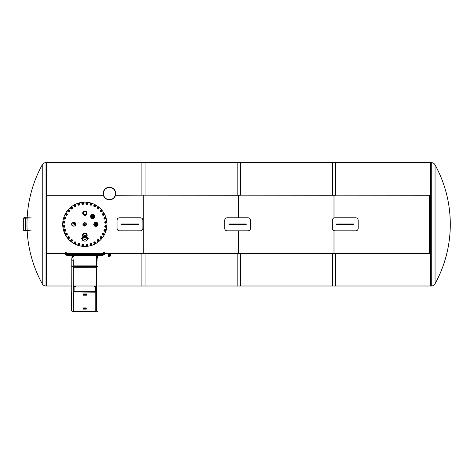 <?xml version="1.0" encoding="UTF-8"?>
<svg xmlns="http://www.w3.org/2000/svg" width="474" height="474" viewBox="0 0 474 474"><rect width="100%" height="100%" fill="white"/><g stroke="black" fill="none" stroke-linecap="round" stroke-linejoin="round"><path stroke-width="0.71" d="M143.29 195.27L143.29 253.341L143.29 195.27M47.945 253.341L47.945 195.27L47.945 253.341M238.641 195.27L238.641 217.791L238.641 195.27M238.641 230.814L238.641 253.341L238.641 230.814M115.549 195.181L145.08 195.181L145.08 162.606L46.653 162.606L46.653 195.181L103.368 195.181M98.041 286.006L145.08 286.006L145.08 253.43L104.416 253.43M103.433 253.43L66.277 253.43M65.288 253.43L46.653 253.43L46.653 286.006L46.653 162.606L46.008 162.606L46.008 286.006L71.663 286.006M104.416 253.341L145.08 253.43M115.526 195.27L145.08 195.181M103.391 195.27L46.653 195.27M46.653 253.341L65.288 253.341M66.277 253.341L103.433 253.341M333.992 195.27L333.992 217.933L333.992 195.27M333.992 230.678L333.992 253.341L333.992 230.678M429.343 195.27L429.343 253.341L429.343 195.27M353.882 224.611L336.653 224.611L336.653 224.001L353.882 224.001L353.882 224.611M332.351 220.268L332.351 228.344C332.493 229.849 333.317 230.672 334.81 230.814L355.725 230.814C357.218 230.672 358.042 229.849 358.184 228.344L358.184 220.268C358.042 218.763 357.218 217.939 355.725 217.791L334.81 217.791C333.317 217.939 332.493 218.763 332.351 220.268M246.225 224.611L229.001 224.611L229.001 224.001L246.225 224.001L246.225 224.611M224.694 220.268L224.694 228.344C224.842 229.849 225.66 230.672 227.159 230.814L248.074 230.814C249.567 230.672 250.385 229.849 250.533 228.344L250.533 220.268C250.385 218.763 249.567 217.939 248.074 217.791L227.159 217.791C225.66 217.939 224.842 218.763 224.694 220.268M138.574 224.611L121.35 224.611L121.35 224.001L138.574 224.001L138.574 224.611M117.042 220.268L117.042 228.344C117.185 229.849 118.008 230.672 119.501 230.814L140.417 230.814C141.91 230.672 142.733 229.849 142.875 228.344L142.875 220.268C142.733 218.763 141.91 217.939 140.417 217.791L119.501 217.791C118.008 217.939 117.185 218.763 117.042 220.268M430.635 162.606L430.635 286.006L431.281 286.006L431.281 162.606L430.635 162.606M435.049 283.778A123.584 123.584 0 0 0 435.049 164.833L435.049 283.778C434.202 285.206 432.946 285.946 431.281 286.006M27.166 230.921A123.584 123.584 0 0 0 42.239 283.778L42.239 164.833C43.087 163.406 44.343 162.665 46.008 162.606M24.18 217.69L25.845 217.69A0.492 0.48 90 0 0 25.365 218.182L23.7 218.182A0.492 0.48 -90 0 1 24.18 217.69M25.845 230.921L24.18 230.921A0.492 0.48 -90 0 1 23.7 230.423L25.365 230.423A0.492 0.48 90 0 0 25.845 230.921L31.343 230.921L25.608 230.423L25.608 218.182L31.343 217.939L25.845 217.69M25.365 230.423L25.365 218.182M23.7 218.182L23.7 230.423M240.33 195.181L240.33 162.606L141.904 162.606L141.904 195.181L240.33 195.27L141.904 195.181M240.33 286.006L240.33 253.43L141.904 253.43L141.904 286.006L240.33 286.006M141.904 253.43L240.33 253.43M335.58 195.181L335.58 162.606L237.154 162.606L237.154 195.181L335.58 195.27L237.154 195.181M335.58 286.006L335.58 253.43L237.154 253.43L237.154 286.006L335.58 286.006M237.154 253.43L335.58 253.43M430.83 195.181L430.83 162.606L332.404 162.606L332.404 195.181L430.83 195.181M430.83 286.006L430.83 253.43L332.404 253.43L332.404 286.006L430.83 286.006M430.635 195.27L332.404 195.181M430.635 253.341L332.404 253.43M110.454 187.479A6.15 6.15 0 0 0 103.391 192.551A6.15 6.15 0 0 0 108.463 199.619A6.15 6.15 0 0 0 115.532 194.541A6.15 6.15 0 0 0 110.454 187.479M110.483 187.325A6.304 6.304 0 0 0 103.237 192.527A6.304 6.304 0 0 0 108.439 199.767A6.304 6.304 0 0 0 115.68 194.571A6.304 6.304 0 0 0 110.483 187.325M72.214 255.907L72.889 255.978L72.889 257.157L72.214 257.086L72.214 255.474M72.889 255.978L72.338 255.907M97.49 257.086L96.815 257.157L96.815 255.978L97.49 255.907L97.49 257.086M96.815 255.978L97.366 255.907M97.49 255.474L97.49 255.907M97.366 257.459L97.366 257.145M97.366 255.966L97.366 253.75L97.063 253.75L97.063 255.942M97.063 257.459L97.063 257.157M72.646 257.459L72.646 257.157M72.646 255.942L72.646 253.75L72.338 253.75L72.338 255.966M72.338 257.459L72.338 257.145M71.841 259.971L71.663 310.571A0.83 0.83 0 0 0 72.492 311.394A0.83 0.83 0 0 0 73.316 310.571L73.47 311.335M72.818 257.157L72.214 257.003M72.214 256.843L72.001 257.169L72.889 256.944M72.001 257.169L71.663 260.119L73.144 260.262L72.978 257.133M73.316 310.571L73.316 267.306M97.49 257.003L96.886 257.157M96.815 256.944L97.703 257.133L97.49 256.843M96.56 259.971L98.041 260.119L97.703 257.133M96.726 257.169L96.388 266.121M96.388 267.306L96.388 310.571A0.83 0.83 0 0 0 97.211 311.394A0.83 0.83 0 0 0 98.041 310.571L98.041 260.119M96.139 291.8L73.47 291.711L73.932 292.174L73.47 291.711L73.47 311.394L96.234 311.394L95.772 310.932L96.234 311.394L96.234 291.711L73.565 291.8L73.47 311.394L96.139 311.305L96.139 291.8M95.772 292.174L73.719 291.954L73.719 311.151L95.985 311.151L95.772 292.174M73.719 291.954L73.719 311.151L95.985 311.151L95.985 291.954M73.932 292.02L95.772 292.02L95.772 311.086L73.932 311.086L73.932 292.02M98.041 309.741L98.041 292.95M71.663 293.258L71.663 291.966M71.663 292.197L71.663 293.027M71.663 293.495A0.83 0.699 180 0 1 71.355 292.95L71.355 309.741L71.663 309.741M96.542 267.306L96.542 266.121L73.162 266.121L73.162 267.306L96.542 267.3L73.162 267.306M72.937 256.049L72.937 256.701M72.919 256.487L72.889 256.025M96.743 256.647L96.785 256.019L96.743 256.647M84.733 308.047A0.486 0.486 0 0 0 84.313 308.775A0.486 0.486 0 0 0 85.154 308.775A0.486 0.486 0 0 0 84.733 308.047M85.385 307.922L85.385 309.149L86.244 309.149L86.244 307.922L83.228 307.922L83.228 309.149L84.082 309.149L84.082 307.922L84.07 309.149L85.326 309.149L85.326 307.922M84.271 308.533L84.39 308.337A0.397 0.397 0 0 0 84.39 308.734L84.271 308.533M84.502 308.136L84.733 308.136A0.397 0.397 0 0 0 84.39 308.337L84.502 308.136M84.733 308.136L85.083 308.337A0.397 0.397 0 0 0 84.733 308.136M85.083 308.337L85.083 308.734A0.397 0.397 0 0 0 85.083 308.337M85.083 308.734L84.733 308.935A0.397 0.397 0 0 0 85.083 308.734M84.733 308.935L84.39 308.734A0.397 0.397 0 0 0 84.733 308.935M84.97 295.059A0.486 0.486 0 0 0 85.391 294.33A0.486 0.486 0 0 0 84.55 294.33A0.486 0.486 0 0 0 84.97 295.059M85.563 295.183L85.563 293.957L84.319 293.957L84.307 295.183L84.319 293.957L83.465 293.957L83.465 295.183L86.475 295.183L86.475 293.957L85.622 293.957L85.622 295.183M85.433 294.573L85.314 294.769A0.397 0.397 0 0 0 85.314 294.372L85.433 294.573M85.202 294.97L84.97 294.97A0.397 0.397 0 0 0 85.314 294.769L85.202 294.97M84.97 294.97L84.627 294.769A0.397 0.397 0 0 0 84.97 294.97M84.627 294.769L84.627 294.372A0.397 0.397 0 0 0 84.627 294.769M84.627 294.372L84.97 294.17A0.397 0.397 0 0 0 84.627 294.372M84.97 294.17L85.314 294.372A0.397 0.397 0 0 0 84.97 294.17M73.446 256.517L73.405 256.185L72.966 256.558M71.995 256.6L71.977 256.043M96.299 256.238L96.299 256.558L96.299 256.238M97.733 256.055L97.733 256.689M96.388 286.788L94.326 286.788L94.326 286.48L96.388 286.48M95.618 291.711L95.618 286.788M95.801 291.711L95.801 286.788M73.903 291.711L73.903 286.788M74.086 291.711L74.086 286.788M73.316 286.48L75.378 286.48L75.378 286.788L73.316 286.788M103.445 254.319A0.492 0.438 180 0 1 104.416 254.414L104.416 252.713A0.492 0.438 180 0 0 103.433 252.713L103.433 254.331M66.277 254.331L66.277 252.713A0.492 0.438 0 0 0 65.288 252.713L65.288 254.414A0.492 0.438 0 0 1 66.265 254.319M108.042 256.357L108.552 256.754L108.179 256.001L108.848 256.523L109.073 256.233M108.422 255.723L108.185 256.007L108.848 256.523M108.552 256.754L108.86 256.535M108.445 254.384A1.226 1.226 0 0 1 108.546 254.248L108.439 254.378A1.232 1.232 0 0 0 108.386 254.467L108.309 254.621A1.226 1.226 0 0 1 108.392 254.467L108.321 254.651M108.291 255.433A1.226 1.226 0 0 1 108.25 255.267L108.285 255.433A1.232 1.232 0 0 0 108.321 255.533L108.398 255.687A1.232 1.232 0 0 0 108.457 255.776L108.564 255.907A1.232 1.232 0 0 0 108.635 255.978L108.771 256.084A1.232 1.232 0 0 0 108.86 256.138L109.02 256.215A1.232 1.232 0 0 0 109.115 256.244L109.287 256.28A1.226 1.226 0 0 1 109.121 256.238L109.316 256.268M109.915 256.185L110.098 256.096A1.226 1.226 0 0 1 109.927 256.197L109.927 256.138A1.167 1.167 0 0 1 109.79 256.185L109.832 256.238A1.226 1.226 0 0 1 109.66 256.268M110.655 254.876L110.608 254.68A1.226 1.226 0 0 1 110.667 254.858L110.608 254.846A1.167 1.167 0 0 1 110.626 254.988L110.685 254.965A1.226 1.226 0 0 1 110.679 255.136L110.626 255.107A1.167 1.167 0 0 1 110.614 255.255L110.679 255.237A1.226 1.226 0 0 1 110.632 255.403M110.347 254.224A1.226 1.226 0 0 1 110.46 254.354L110.353 254.218A1.232 1.232 0 0 0 110.282 254.147L110.146 254.04A1.232 1.232 0 0 0 110.057 253.987L109.903 253.916A1.232 1.232 0 0 0 109.802 253.88L109.636 253.845A1.226 1.226 0 0 1 109.802 253.886L109.601 253.857M109.547 253.851L109.346 253.857A1.226 1.226 0 0 1 109.53 253.839L109.506 253.898A1.167 1.167 0 0 1 109.648 253.91M109.091 253.898A1.226 1.226 0 0 1 109.257 253.857L109.085 253.892A1.232 1.232 0 0 0 108.99 253.928L108.836 254.005A1.226 1.226 0 0 1 108.99 253.934L108.819 254.034M110.14 255.593A0.859 0.859 0 0 1 108.659 255.385A0.859 0.859 0 0 1 109.577 254.212A0.859 0.859 0 0 1 110.14 255.593M109.69 255.243L109.186 255.172L109.5 254.775L109.69 255.243M108.392 255.753L108.036 254.87L108.919 253.732L110.341 253.928L110.886 255.261L110.004 256.393L109.05 256.268M84.852 202.161A22.148 22.148 0 0 1 104.031 235.377A22.148 22.148 0 0 1 65.673 235.377A22.148 22.148 0 0 1 84.852 202.161M91.204 217.945A2.086 2.086 0 0 0 94.693 217.021A2.086 2.086 0 0 0 92.152 214.461A2.086 2.086 0 0 0 91.204 217.945M91.458 217.69A1.724 1.724 0 0 0 94.35 216.926A1.724 1.724 0 0 0 92.24 214.805A1.724 1.724 0 0 0 91.458 217.69M92.406 216.748A0.385 0.385 0 0 0 93.058 216.577A0.385 0.385 0 0 0 92.584 216.103A0.385 0.385 0 0 0 92.406 216.748M92.436 216.719A0.35 0.35 0 0 0 93.017 216.565A0.35 0.35 0 0 0 92.596 216.138A0.35 0.35 0 0 0 92.436 216.719M92.928 216.725A0.35 0.35 0 0 0 92.774 216.138A0.35 0.35 0 0 0 92.347 216.565A0.35 0.35 0 0 0 92.928 216.725M85.16 233.172A2.228 2.228 0 0 1 86.754 236.544A2.228 2.228 0 0 0 85.16 233.172L84.544 233.172A2.228 2.228 0 0 0 82.95 236.544M84.852 233.012L85.16 233.226M84.852 233.202L84.544 233.226M86.712 236.899L86.712 235.377A1.86 1.86 0 0 1 86.511 236.212A1.86 1.86 0 0 0 85.243 233.564A1.86 1.86 0 0 0 82.997 235.454L82.997 235.501A1.884 1.742 0 0 1 83.003 235.388A39.94 15.287 0 0 0 83.003 235.418A1.878 1.736 180 0 0 82.997 235.525A1.902 1.754 0 0 1 82.997 235.377L82.997 235.596A1.872 1.73 180 0 0 82.997 235.619L83.003 235.714A1.866 1.724 180 0 0 82.997 235.791L82.997 235.732A1.86 1.718 180 0 0 82.997 235.809L82.997 235.868A1.86 1.718 -0 0 1 83.003 235.619L82.997 235.685A1.86 1.718 0 0 1 82.997 235.691L82.997 235.566A1.872 1.73 180 0 0 82.997 235.614M86.712 235.377A1.86 1.86 0 0 0 84.852 233.522A1.86 1.86 0 0 0 82.997 235.377M82.997 236.082A1.89 1.748 180 0 0 82.997 236.088L82.997 236.899M88.087 238.612L87.69 238.612L88.087 238.612M87.696 238.564L88.075 238.564M87.548 238.683A2.696 1.908 180 0 0 87.548 238.612A2.696 1.908 180 0 0 87.5 238.244L88.288 238.612L87.542 238.914M88.282 238.564L87.5 238.244M81.617 238.612L82.02 238.612L81.617 238.612M81.629 238.564L82.008 238.564M82.162 238.914L81.415 238.612L82.203 238.244A2.696 1.908 180 0 0 82.156 238.612A2.696 1.908 180 0 0 82.156 238.683M84.479 236.562L85.361 236.739A2.696 1.908 180 0 0 84.852 236.704A2.696 1.908 180 0 0 84.342 236.739L84.342 236.65A2.696 1.908 -0 0 0 82.203 238.161L81.421 238.564M84.662 236.419L85.042 236.419M85.249 236.33L84.313 236.49A2.204 1.558 180 0 1 84.455 236.467L84.455 236.378M87.5 238.161A2.696 1.908 -0 0 0 85.361 236.65L85.225 236.567M84.36 239.489A0.492 0.35 -0 0 1 85.344 239.489M82.186 239.05A2.696 1.908 -0 0 1 82.156 238.76A2.696 1.908 -0 0 1 84.852 236.852A2.696 1.908 -0 0 1 87.548 238.76A2.696 1.908 -0 0 1 87.518 239.05M86.144 212.417A1.523 1.523 0 0 1 84.917 214.758A1.523 1.523 0 0 1 83.501 212.524A1.523 1.523 0 0 1 86.144 212.417M86.013 215.06A2.163 2.163 0 0 1 83.027 214.39A2.163 2.163 0 0 1 83.697 211.404A2.163 2.163 0 0 1 86.677 212.074A2.163 2.163 0 0 1 86.013 215.06M71.924 224.303A1.855 1.855 0 0 1 74.708 222.697A1.855 1.855 0 0 1 74.708 225.914A1.855 1.855 0 0 1 71.924 224.303M74.519 223.568L74.519 225.043L73.043 225.043L73.043 223.568L74.519 223.568M95.736 224.794A0.587 0.587 0 0 0 96.364 224.794L97.638 224.492L96.364 224.723M96.293 223.87L96.364 223.811A0.587 0.587 0 0 0 95.736 223.811M95.677 223.852A0.587 0.587 0 0 0 95.677 224.759M95.416 224.166L95.612 223.829L95.416 224.166A0.646 0.646 0 0 0 95.416 224.445L95.612 224.783L95.416 224.445M95.849 223.692L96.246 223.692L95.849 223.692A0.646 0.646 0 0 0 95.612 223.829M95.612 224.783A0.646 0.646 0 0 0 95.849 224.919L96.246 224.919L95.849 224.919M96.05 223.598A0.705 0.705 0 0 0 95.339 224.303A0.705 0.705 0 0 0 96.566 224.789A0.705 0.705 0 0 1 95.339 224.303A0.705 0.705 0 0 1 96.566 223.823A0.705 0.705 0 0 0 96.05 223.598M97.579 224.095L95.961 223.811L97.579 224.137M96.435 224.794L97.763 224.475L95.677 224.794L95.961 223.811M94.836 224.575L94.836 224.03M94.8 224.605L94.8 224.001M96.892 223.645A1.167 1.167 0 0 0 94.865 223.811A1.167 1.167 0 0 1 96.892 223.645A1.167 1.167 0 0 0 95.926 223.136M94.741 223.965A0.367 0.35 -90 0 0 94.741 224.646M94.948 224.303A0.367 0.35 -90 0 0 94.604 223.935A0.367 0.35 -90 0 0 94.255 224.303A0.367 0.35 -90 0 0 94.604 224.676A0.367 0.35 -90 0 0 94.948 224.303M97.229 224.623A0.51 0.421 90 0 0 97.982 224.303A0.51 0.421 90 0 0 97.229 223.989A0.521 0.427 -90 0 1 97.851 224.688A0.521 0.427 -90 0 1 97.229 224.623M96.512 225.132L96.815 224.617M95.387 225.346A1.167 1.167 0 0 1 94.865 224.794A1.167 1.167 0 0 0 95.387 225.346M97.431 224.984L97.834 224.866M97.087 223.953A0.664 0.539 -90 0 1 98.088 224.303A0.664 0.539 -90 0 1 97.549 224.966L97.531 224.966A0.664 0.539 -90 0 1 97.206 224.836L97.78 224.984M97.834 223.746L97.206 223.775A0.664 0.539 -90 0 1 97.537 223.645L97.549 223.645M97.129 224.646A0.628 0.515 90 0 0 97.905 224.783A0.628 0.515 90 0 0 97.905 223.829A0.628 0.515 90 0 0 97.129 223.959M96.05 226.211L95.416 226.211L96.05 226.211M95.037 224.303A0.462 0.433 -90 0 0 94.385 223.906A0.462 0.433 -90 0 0 94.385 224.706A0.462 0.433 -90 0 0 95.037 224.303M94.913 224.398L95.339 225.132A1.013 1.013 0 0 0 95.387 225.168A1.013 1.013 0 0 1 95.339 225.132L95.161 224.706M95.161 223.906L95.339 223.479A1.013 1.013 0 0 1 95.505 223.384L96.335 223.444A0.954 0.954 0 0 1 96.465 223.521M95.339 223.479A1.013 1.013 0 0 1 95.505 223.384L96.335 223.444M96.346 223.384A1.013 1.013 0 0 1 96.512 223.479L96.726 223.841L96.512 223.479A1.013 1.013 0 0 0 96.346 223.384L95.505 223.384M95.078 224.303A0.492 0.462 90 0 1 94.61 224.794A0.492 0.462 90 0 1 94.148 224.303A0.492 0.462 90 0 1 94.61 223.811A0.492 0.462 90 0 1 95.078 224.303M95.339 225.132L95.108 224.741M97.549 224.966A0.664 0.539 -90 0 1 97.087 224.658M96.003 225.156L96.05 225.63L96.708 224.777L96.708 226.181L95.387 226.181L95.387 224.777L95.908 225.079L95.908 225.79L95.908 225.079L96.785 224.676M96.785 223.929L96.092 223.479L95.31 223.929L95.357 224.759L96.092 225.156M96.186 225.79L96.186 225.079L95.908 225.79M96.595 224.783A0.729 0.729 0 0 1 95.505 224.789A0.729 0.729 0 0 1 95.57 223.758A0.729 0.729 0 0 1 96.595 223.829M97.774 224.984L97.046 226.24L94.806 226.24L93.686 224.303L94.806 222.365L97.046 222.365L97.774 223.627M98.071 224.149L98.071 224.463M82.589 244.762A0.415 0.415 0 0 1 83.217 245.117A0.415 0.415 0 0 1 82.595 245.485A0.415 0.415 0 0 1 82.589 244.762M82.553 244.697A0.492 0.492 0 0 0 82.381 245.372A0.492 0.492 0 0 0 83.051 245.544A0.492 0.492 0 0 0 83.228 244.868A0.492 0.492 0 0 0 82.553 244.697M82.802 244.625A0.492 0.492 0 0 0 82.375 245.366A0.492 0.492 0 0 0 83.228 245.366A0.492 0.492 0 0 0 82.802 244.625M83.495 245.117A0.693 0.693 0 0 0 82.458 244.519A0.693 0.693 0 0 0 82.458 245.722A0.693 0.693 0 0 0 83.495 245.117M83.228 244.383L83.655 245.117L83.228 245.858L82.375 245.858L81.949 245.117L82.375 244.383L83.228 244.383M81.878 245.117A0.924 0.924 0 0 0 83.264 245.917A0.924 0.924 0 0 0 83.264 244.323A0.924 0.924 0 0 0 81.878 245.117M86.623 244.809A0.415 0.415 0 0 1 87.311 245.034A0.415 0.415 0 0 1 86.772 245.514A0.415 0.415 0 0 1 86.623 244.809M86.576 244.756A0.492 0.492 0 0 0 86.535 245.449A0.492 0.492 0 0 0 87.228 245.485A0.492 0.492 0 0 0 87.269 244.791A0.492 0.492 0 0 0 86.576 244.756M86.807 244.637A0.492 0.492 0 0 0 86.535 245.443A0.492 0.492 0 0 0 87.37 245.277A0.492 0.492 0 0 0 86.807 244.637M87.583 244.987A0.693 0.693 0 0 0 86.446 244.602A0.693 0.693 0 0 0 86.683 245.775A0.693 0.693 0 0 0 87.583 244.987M87.175 244.311L87.737 244.951L87.465 245.763L86.629 245.929L86.067 245.289L86.339 244.477L87.175 244.311M85.995 245.301A0.924 0.924 0 0 0 87.512 245.816A0.924 0.924 0 0 0 87.198 244.246A0.924 0.924 0 0 0 85.995 245.301M90.593 244.069A0.415 0.415 0 0 1 91.31 244.157A0.415 0.415 0 0 1 90.872 244.732A0.415 0.415 0 0 1 90.593 244.069M90.528 244.027A0.492 0.492 0 0 0 90.629 244.714A0.492 0.492 0 0 0 91.316 244.614A0.492 0.492 0 0 0 91.221 243.926A0.492 0.492 0 0 0 90.528 244.027M90.735 243.867A0.492 0.492 0 0 0 90.623 244.708A0.492 0.492 0 0 0 91.411 244.383A0.492 0.492 0 0 0 90.735 243.867M91.565 244.057A0.693 0.693 0 0 0 90.374 243.897A0.693 0.693 0 0 0 90.836 245.005A0.693 0.693 0 0 0 91.565 244.057M91.038 243.476L91.713 243.992L91.6 244.839L90.812 245.165L90.137 244.649L90.25 243.802L91.038 243.476M90.072 244.673A0.924 0.924 0 0 0 91.654 244.88A0.924 0.924 0 0 0 91.044 243.405A0.924 0.924 0 0 0 90.072 244.673M94.338 242.57A0.415 0.415 0 0 1 95.055 242.516A0.415 0.415 0 0 1 94.741 243.168A0.415 0.415 0 0 1 94.338 242.57M94.267 242.54A0.492 0.492 0 0 0 94.498 243.192A0.492 0.492 0 0 0 95.156 242.966A0.492 0.492 0 0 0 94.924 242.309A0.492 0.492 0 0 0 94.267 242.54M94.439 242.344A0.492 0.492 0 0 0 94.492 243.192A0.492 0.492 0 0 0 95.203 242.718A0.492 0.492 0 0 0 94.439 242.344M95.286 242.368A0.693 0.693 0 0 0 94.089 242.445A0.693 0.693 0 0 0 94.759 243.44A0.693 0.693 0 0 0 95.286 242.368M94.658 241.9L95.422 242.279L95.475 243.126L94.77 243.6L94.006 243.227L93.947 242.374L94.658 241.9M93.947 243.263A0.924 0.924 0 0 0 95.541 243.162A0.924 0.924 0 0 0 94.652 241.829A0.924 0.924 0 0 0 93.947 243.263M97.715 240.371A0.415 0.415 0 0 1 98.414 240.176A0.415 0.415 0 0 1 98.231 240.875A0.415 0.415 0 0 1 97.715 240.371M97.644 240.348A0.492 0.492 0 0 0 98 240.952A0.492 0.492 0 0 0 98.598 240.596A0.492 0.492 0 0 0 98.242 239.998A0.492 0.492 0 0 0 97.644 240.348M97.774 240.122A0.492 0.492 0 0 0 97.994 240.946A0.492 0.492 0 0 0 98.598 240.348A0.492 0.492 0 0 0 97.774 240.122M98.61 239.986A0.693 0.693 0 0 0 97.454 240.294A0.693 0.693 0 0 0 98.302 241.142A0.693 0.693 0 0 0 98.61 239.986M97.899 239.648L98.722 239.868L98.942 240.691L98.343 241.296L97.52 241.076L97.3 240.253L97.899 239.648M97.466 241.124A0.924 0.924 0 0 0 99.013 240.715A0.924 0.924 0 0 0 97.881 239.583A0.924 0.924 0 0 0 97.466 241.124M100.607 237.551A0.415 0.415 0 0 1 101.246 237.225A0.415 0.415 0 0 1 101.211 237.948A0.415 0.415 0 0 1 100.607 237.551M100.529 237.545A0.492 0.492 0 0 0 100.992 238.067A0.492 0.492 0 0 0 101.513 237.604A0.492 0.492 0 0 0 101.051 237.083A0.492 0.492 0 0 0 100.529 237.545M100.612 237.302A0.492 0.492 0 0 0 100.986 238.067A0.492 0.492 0 0 0 101.46 237.356A0.492 0.492 0 0 0 100.612 237.302M101.406 237A0.693 0.693 0 0 0 100.328 237.527A0.693 0.693 0 0 0 101.329 238.197A0.693 0.693 0 0 0 101.406 237M100.642 236.81L101.495 236.864L101.869 237.628L101.395 238.339L100.547 238.28L100.168 237.515L100.642 236.81M100.506 238.339A0.924 0.924 0 0 0 101.94 237.634A0.924 0.924 0 0 0 100.612 236.745A0.924 0.924 0 0 0 100.506 238.339M102.888 234.221A0.415 0.415 0 0 1 103.456 233.777A0.415 0.415 0 0 1 103.557 234.494A0.415 0.415 0 0 1 102.888 234.221M102.811 234.233A0.492 0.492 0 0 0 103.368 234.654A0.492 0.492 0 0 0 103.788 234.097A0.492 0.492 0 0 0 103.231 233.676A0.492 0.492 0 0 0 102.811 234.233M102.846 233.978A0.492 0.492 0 0 0 103.362 234.654A0.492 0.492 0 0 0 103.688 233.866A0.492 0.492 0 0 0 102.846 233.978M103.563 233.528A0.693 0.693 0 0 0 102.615 234.257A0.693 0.693 0 0 0 103.717 234.713A0.693 0.693 0 0 0 103.563 233.528M102.781 233.486L103.622 233.38L104.144 234.055L103.818 234.843L102.971 234.95L102.455 234.274L102.781 233.486M102.947 235.015A0.924 0.924 0 0 0 104.215 234.043A0.924 0.924 0 0 0 102.74 233.433A0.924 0.924 0 0 0 102.947 235.015M104.476 230.512A0.415 0.415 0 0 1 104.944 229.967A0.415 0.415 0 0 1 105.181 230.648A0.415 0.415 0 0 1 104.476 230.512M104.404 230.542A0.492 0.492 0 0 0 105.032 230.844A0.492 0.492 0 0 0 105.335 230.216A0.492 0.492 0 0 0 104.707 229.914A0.492 0.492 0 0 0 104.404 230.542M104.387 230.281A0.492 0.492 0 0 0 105.027 230.844A0.492 0.492 0 0 0 105.192 230.008A0.492 0.492 0 0 0 104.387 230.281M105.003 229.7A0.693 0.693 0 0 0 104.215 230.601A0.693 0.693 0 0 0 105.388 230.832A0.693 0.693 0 0 0 105.003 229.7M104.227 229.813L105.032 229.54L105.672 230.103L105.506 230.939L104.701 231.211L104.061 230.648L104.227 229.813M104.689 231.282A0.924 0.924 0 0 0 105.743 230.08A0.924 0.924 0 0 0 104.173 229.766A0.924 0.924 0 0 0 104.689 231.282M105.311 226.566A0.415 0.415 0 0 1 105.661 225.938A0.415 0.415 0 0 1 106.028 226.56A0.415 0.415 0 0 1 105.311 226.566M105.246 226.608A0.492 0.492 0 0 0 105.915 226.779A0.492 0.492 0 0 0 106.093 226.104A0.492 0.492 0 0 0 105.418 225.932A0.492 0.492 0 0 0 105.246 226.608M105.175 226.353A0.492 0.492 0 0 0 105.915 226.779A0.492 0.492 0 0 0 105.915 225.926A0.492 0.492 0 0 0 105.175 226.353M105.666 225.665A0.693 0.693 0 0 0 105.068 226.702A0.693 0.693 0 0 0 106.265 226.702A0.693 0.693 0 0 0 105.666 225.665M104.932 225.926L105.666 225.506L106.407 225.926L106.407 226.779L105.666 227.206L104.932 226.779L104.932 225.926M105.666 227.277A0.924 0.924 0 0 0 106.466 225.897A0.924 0.924 0 0 0 104.867 225.897A0.924 0.924 0 0 0 105.666 227.277M105.358 222.531A0.415 0.415 0 0 1 105.584 221.85A0.415 0.415 0 0 1 106.063 222.383A0.415 0.415 0 0 1 105.358 222.531M105.299 222.584A0.492 0.492 0 0 0 105.992 222.62A0.492 0.492 0 0 0 106.034 221.927A0.492 0.492 0 0 0 105.341 221.885A0.492 0.492 0 0 0 105.299 222.584M105.187 222.353A0.492 0.492 0 0 0 105.992 222.626A0.492 0.492 0 0 0 105.826 221.791A0.492 0.492 0 0 0 105.187 222.353M105.53 221.577A0.693 0.693 0 0 0 105.145 222.709A0.693 0.693 0 0 0 106.324 222.478A0.693 0.693 0 0 0 105.53 221.577M104.861 221.98L105.501 221.417L106.306 221.696L106.472 222.531L105.832 223.094L105.027 222.816L104.861 221.98M105.85 223.159A0.924 0.924 0 0 0 106.36 221.648A0.924 0.924 0 0 0 104.795 221.956A0.924 0.924 0 0 0 105.85 223.159M104.618 218.567A0.415 0.415 0 0 1 104.707 217.85A0.415 0.415 0 0 1 105.281 218.283A0.415 0.415 0 0 1 104.618 218.567M104.57 218.627A0.492 0.492 0 0 0 105.264 218.532A0.492 0.492 0 0 0 105.163 217.839A0.492 0.492 0 0 0 104.476 217.939A0.492 0.492 0 0 0 104.57 218.627M104.41 218.419A0.492 0.492 0 0 0 105.258 218.532A0.492 0.492 0 0 0 104.932 217.744A0.492 0.492 0 0 0 104.41 218.419M104.6 217.596A0.693 0.693 0 0 0 104.446 218.781A0.693 0.693 0 0 0 105.554 218.324A0.693 0.693 0 0 0 104.6 217.596M104.025 218.123L104.541 217.448L105.388 217.56L105.714 218.342L105.192 219.024L104.351 218.911L104.025 218.123M105.222 219.089A0.924 0.924 0 0 0 105.429 217.501A0.924 0.924 0 0 0 103.954 218.111A0.924 0.924 0 0 0 105.222 219.089M103.119 214.823A0.415 0.415 0 0 1 103.065 214.1A0.415 0.415 0 0 1 103.711 214.414A0.415 0.415 0 0 1 103.119 214.823M103.083 214.888A0.492 0.492 0 0 0 103.741 214.657A0.492 0.492 0 0 0 103.51 214.005A0.492 0.492 0 0 0 102.852 214.23A0.492 0.492 0 0 0 103.083 214.888M102.888 214.722A0.492 0.492 0 0 0 103.741 214.663A0.492 0.492 0 0 0 103.267 213.952A0.492 0.492 0 0 0 102.888 214.722M102.911 213.869A0.693 0.693 0 0 0 102.994 215.066A0.693 0.693 0 0 0 103.99 214.402A0.693 0.693 0 0 0 102.911 213.869M102.449 214.503L102.822 213.738L103.676 213.679L104.15 214.39L103.77 215.155L102.923 215.208L102.449 214.503M103.812 215.214A0.924 0.924 0 0 0 103.705 213.62A0.924 0.924 0 0 0 102.378 214.509A0.924 0.924 0 0 0 103.812 215.214M100.915 211.44A0.415 0.415 0 0 1 100.725 210.746A0.415 0.415 0 0 1 101.424 210.924A0.415 0.415 0 0 1 100.915 211.44M100.897 211.511A0.492 0.492 0 0 0 101.495 211.161A0.492 0.492 0 0 0 101.146 210.563A0.492 0.492 0 0 0 100.541 210.912A0.492 0.492 0 0 0 100.897 211.511M100.672 211.386A0.492 0.492 0 0 0 101.495 211.161A0.492 0.492 0 0 0 100.891 210.563A0.492 0.492 0 0 0 100.672 211.386M100.529 210.545A0.693 0.693 0 0 0 100.843 211.706A0.693 0.693 0 0 0 101.691 210.859A0.693 0.693 0 0 0 100.529 210.545M100.198 211.256L100.417 210.432L101.24 210.213L101.845 210.817L101.626 211.641L100.802 211.86L100.198 211.256M101.673 211.688A0.924 0.924 0 0 0 101.258 210.148A0.924 0.924 0 0 0 100.127 211.274A0.924 0.924 0 0 0 101.673 211.688M98.1 208.554A0.415 0.415 0 0 1 97.774 207.908A0.415 0.415 0 0 1 98.491 207.95A0.415 0.415 0 0 1 98.1 208.554M98.094 208.631A0.492 0.492 0 0 0 98.61 208.163A0.492 0.492 0 0 0 98.148 207.648A0.492 0.492 0 0 0 97.632 208.11A0.492 0.492 0 0 0 98.094 208.631M97.845 208.548A0.492 0.492 0 0 0 98.61 208.169A0.492 0.492 0 0 0 97.905 207.695A0.492 0.492 0 0 0 97.845 208.548M97.543 207.754A0.693 0.693 0 0 0 98.077 208.827A0.693 0.693 0 0 0 98.74 207.831A0.693 0.693 0 0 0 97.543 207.754M97.36 208.513L97.413 207.665L98.177 207.286L98.888 207.76L98.829 208.613L98.065 208.987L97.36 208.513M98.888 208.649A0.924 0.924 0 0 0 98.183 207.215A0.924 0.924 0 0 0 97.294 208.548A0.924 0.924 0 0 0 98.888 208.649M94.77 206.273A0.415 0.415 0 0 1 94.326 205.704A0.415 0.415 0 0 1 95.043 205.603A0.415 0.415 0 0 1 94.77 206.273M94.782 206.344A0.492 0.492 0 0 0 95.197 205.793A0.492 0.492 0 0 0 94.646 205.372A0.492 0.492 0 0 0 94.225 205.929A0.492 0.492 0 0 0 94.782 206.344M94.522 206.314A0.492 0.492 0 0 0 95.197 205.793A0.492 0.492 0 0 0 94.415 205.467A0.492 0.492 0 0 0 94.522 206.314M94.071 205.592A0.693 0.693 0 0 0 94.8 206.546A0.693 0.693 0 0 0 95.262 205.438A0.693 0.693 0 0 0 94.071 205.592M94.036 206.38L93.923 205.532L94.599 205.017L95.387 205.343L95.499 206.184L94.824 206.705L94.036 206.38M95.564 206.214A0.924 0.924 0 0 0 94.593 204.946A0.924 0.924 0 0 0 93.982 206.421A0.924 0.924 0 0 0 95.564 206.214M91.061 204.685A0.415 0.415 0 0 1 90.516 204.211A0.415 0.415 0 0 1 91.198 203.974A0.415 0.415 0 0 1 91.061 204.685M91.085 204.756A0.492 0.492 0 0 0 91.387 204.128A0.492 0.492 0 0 0 90.759 203.826A0.492 0.492 0 0 0 90.457 204.454A0.492 0.492 0 0 0 91.085 204.756M90.83 204.774A0.492 0.492 0 0 0 91.387 204.134A0.492 0.492 0 0 0 90.552 203.968A0.492 0.492 0 0 0 90.83 204.774M90.244 204.158A0.693 0.693 0 0 0 91.144 204.946A0.693 0.693 0 0 0 91.381 203.773A0.693 0.693 0 0 0 90.244 204.158M90.362 204.934L90.09 204.122L90.653 203.482L91.488 203.648L91.76 204.454L91.198 205.1L90.362 204.934M91.832 204.472A0.924 0.924 0 0 0 90.629 203.417A0.924 0.924 0 0 0 90.315 204.981A0.924 0.924 0 0 0 91.832 204.472M87.115 203.85A0.415 0.415 0 0 1 86.487 203.494A0.415 0.415 0 0 1 87.109 203.127A0.415 0.415 0 0 1 87.115 203.85M87.151 203.915A0.492 0.492 0 0 0 87.329 203.239A0.492 0.492 0 0 0 86.653 203.068A0.492 0.492 0 0 0 86.481 203.743A0.492 0.492 0 0 0 87.151 203.915M86.902 203.98A0.492 0.492 0 0 0 87.329 203.245A0.492 0.492 0 0 0 86.475 203.245A0.492 0.492 0 0 0 86.902 203.98M86.209 203.488A0.693 0.693 0 0 0 87.246 204.093A0.693 0.693 0 0 0 87.246 202.89A0.693 0.693 0 0 0 86.209 203.488M86.475 204.229L86.049 203.488L86.475 202.754L87.329 202.754L87.755 203.488L87.329 204.229L86.475 204.229M87.826 203.488A0.924 0.924 0 0 0 86.44 202.688A0.924 0.924 0 0 0 86.44 204.288A0.924 0.924 0 0 0 87.826 203.488M83.08 203.802A0.415 0.415 0 0 1 82.393 203.577A0.415 0.415 0 0 1 82.932 203.097A0.415 0.415 0 0 1 83.08 203.802M83.128 203.856A0.492 0.492 0 0 0 83.169 203.162A0.492 0.492 0 0 0 82.476 203.121A0.492 0.492 0 0 0 82.435 203.82A0.492 0.492 0 0 0 83.128 203.856M82.897 203.974A0.492 0.492 0 0 0 83.175 203.168A0.492 0.492 0 0 0 82.334 203.334A0.492 0.492 0 0 0 82.897 203.974M82.126 203.624A0.693 0.693 0 0 0 83.258 204.01A0.693 0.693 0 0 0 83.027 202.836A0.693 0.693 0 0 0 82.126 203.624M82.529 204.3L81.966 203.654L82.239 202.848L83.074 202.682L83.637 203.322L83.365 204.134L82.529 204.3M83.708 203.31A0.924 0.924 0 0 0 82.192 202.795A0.924 0.924 0 0 0 82.506 204.365A0.924 0.924 0 0 0 83.708 203.31M79.117 204.543A0.415 0.415 0 0 1 78.4 204.454A0.415 0.415 0 0 1 78.832 203.879A0.415 0.415 0 0 1 79.117 204.543M79.176 204.584A0.492 0.492 0 0 0 79.075 203.897A0.492 0.492 0 0 0 78.388 203.992A0.492 0.492 0 0 0 78.483 204.685A0.492 0.492 0 0 0 79.176 204.584M78.968 204.744A0.492 0.492 0 0 0 79.081 203.897A0.492 0.492 0 0 0 78.293 204.229A0.492 0.492 0 0 0 78.968 204.744M78.139 204.555A0.693 0.693 0 0 0 79.33 204.709A0.693 0.693 0 0 0 78.874 203.607A0.693 0.693 0 0 0 78.139 204.555M78.672 205.135L77.991 204.614L78.103 203.773L78.891 203.447L79.567 203.962L79.46 204.809L78.672 205.135M79.632 203.939A0.924 0.924 0 0 0 78.05 203.731A0.924 0.924 0 0 0 78.66 205.206A0.924 0.924 0 0 0 79.632 203.939M75.366 206.042A0.415 0.415 0 0 1 74.649 206.095A0.415 0.415 0 0 1 74.963 205.443A0.415 0.415 0 0 1 75.366 206.042M75.437 206.072A0.492 0.492 0 0 0 75.206 205.414A0.492 0.492 0 0 0 74.548 205.645A0.492 0.492 0 0 0 74.779 206.303A0.492 0.492 0 0 0 75.437 206.072M75.265 206.267A0.492 0.492 0 0 0 75.212 205.42A0.492 0.492 0 0 0 74.501 205.894A0.492 0.492 0 0 0 75.265 206.267M74.418 206.243A0.693 0.693 0 0 0 75.615 206.166A0.693 0.693 0 0 0 74.945 205.171A0.693 0.693 0 0 0 74.418 206.243M75.046 206.711L74.282 206.332L74.228 205.485L74.939 205.011L75.704 205.384L75.757 206.237L75.046 206.711M75.763 205.349A0.924 0.924 0 0 0 74.163 205.449A0.924 0.924 0 0 0 75.052 206.782A0.924 0.924 0 0 0 75.763 205.349M71.989 208.24A0.415 0.415 0 0 1 71.29 208.436A0.415 0.415 0 0 1 71.473 207.736A0.415 0.415 0 0 1 71.989 208.24M72.06 208.258A0.492 0.492 0 0 0 71.704 207.659A0.492 0.492 0 0 0 71.106 208.015A0.492 0.492 0 0 0 71.461 208.613A0.492 0.492 0 0 0 72.06 208.258M71.93 208.483A0.492 0.492 0 0 0 71.71 207.659A0.492 0.492 0 0 0 71.106 208.264A0.492 0.492 0 0 0 71.93 208.483M71.094 208.625A0.693 0.693 0 0 0 72.249 208.317A0.693 0.693 0 0 0 71.402 207.47A0.693 0.693 0 0 0 71.094 208.625M71.805 208.963L70.981 208.738L70.762 207.914L71.361 207.316L72.184 207.535L72.409 208.359L71.805 208.963M72.238 207.488A0.924 0.924 0 0 0 70.691 207.896A0.924 0.924 0 0 0 71.823 209.028A0.924 0.924 0 0 0 72.238 207.488M69.103 211.06A0.415 0.415 0 0 1 68.457 211.386A0.415 0.415 0 0 1 68.499 210.663A0.415 0.415 0 0 1 69.103 211.06M69.174 211.066A0.492 0.492 0 0 0 68.712 210.545A0.492 0.492 0 0 0 68.191 211.007A0.492 0.492 0 0 0 68.659 211.528A0.492 0.492 0 0 0 69.174 211.066M69.091 211.309A0.492 0.492 0 0 0 68.718 210.545A0.492 0.492 0 0 0 68.244 211.256A0.492 0.492 0 0 0 69.091 211.309M68.297 211.611A0.693 0.693 0 0 0 69.376 211.084A0.693 0.693 0 0 0 68.38 210.415A0.693 0.693 0 0 0 68.297 211.611M69.062 211.801L68.209 211.748L67.835 210.983L68.309 210.272L69.157 210.326L69.536 211.09L69.062 211.801M69.198 210.266A0.924 0.924 0 0 0 67.764 210.977A0.924 0.924 0 0 0 69.091 211.866A0.924 0.924 0 0 0 69.198 210.266M66.816 214.39A0.415 0.415 0 0 1 66.253 214.835A0.415 0.415 0 0 1 66.153 214.118A0.415 0.415 0 0 1 66.816 214.39M66.893 214.378A0.492 0.492 0 0 0 66.336 213.958A0.492 0.492 0 0 0 65.922 214.515A0.492 0.492 0 0 0 66.473 214.935A0.492 0.492 0 0 0 66.893 214.378M66.864 214.633A0.492 0.492 0 0 0 66.342 213.958A0.492 0.492 0 0 0 66.016 214.746A0.492 0.492 0 0 0 66.864 214.633M66.141 215.083A0.693 0.693 0 0 0 67.095 214.355A0.693 0.693 0 0 0 65.987 213.898A0.693 0.693 0 0 0 66.141 215.083M66.923 215.125L66.082 215.232L65.56 214.556L65.886 213.768L66.733 213.656L67.249 214.337L66.923 215.125M66.757 213.59A0.924 0.924 0 0 0 65.489 214.568A0.924 0.924 0 0 0 66.97 215.178A0.924 0.924 0 0 0 66.757 213.59M65.228 218.093A0.415 0.415 0 0 1 64.76 218.644A0.415 0.415 0 0 1 64.523 217.963A0.415 0.415 0 0 1 65.228 218.093M65.299 218.07A0.492 0.492 0 0 0 64.677 217.767A0.492 0.492 0 0 0 64.375 218.396A0.492 0.492 0 0 0 64.997 218.698A0.492 0.492 0 0 0 65.299 218.07M65.317 218.33A0.492 0.492 0 0 0 64.677 217.767A0.492 0.492 0 0 0 64.511 218.603A0.492 0.492 0 0 0 65.317 218.33M64.701 218.911A0.693 0.693 0 0 0 65.495 218.01A0.693 0.693 0 0 0 64.316 217.779A0.693 0.693 0 0 0 64.701 218.911M65.477 218.798L64.671 219.071L64.031 218.508L64.197 217.673L65.003 217.4L65.643 217.957L65.477 218.798M65.015 217.329A0.924 0.924 0 0 0 63.966 218.532A0.924 0.924 0 0 0 65.531 218.84A0.924 0.924 0 0 0 65.015 217.329M64.399 222.045A0.415 0.415 0 0 1 64.043 222.673A0.415 0.415 0 0 1 63.676 222.051A0.415 0.415 0 0 1 64.399 222.045M64.464 222.004A0.492 0.492 0 0 0 63.789 221.832A0.492 0.492 0 0 0 63.611 222.507A0.492 0.492 0 0 0 64.286 222.679A0.492 0.492 0 0 0 64.464 222.004M64.529 222.253A0.492 0.492 0 0 0 63.789 221.826A0.492 0.492 0 0 0 63.789 222.679A0.492 0.492 0 0 0 64.529 222.253M64.037 222.946A0.693 0.693 0 0 0 64.636 221.909A0.693 0.693 0 0 0 63.439 221.909A0.693 0.693 0 0 0 64.037 222.946M64.778 222.679L64.037 223.106L63.297 222.679L63.297 221.826L64.037 221.405L64.778 221.826L64.778 222.679M64.037 221.334A0.924 0.924 0 0 0 63.238 222.715A0.924 0.924 0 0 0 64.837 222.715A0.924 0.924 0 0 0 64.037 221.334M64.346 226.08A0.415 0.415 0 0 1 64.12 226.762A0.415 0.415 0 0 1 63.64 226.222A0.415 0.415 0 0 1 64.346 226.08M64.405 226.027A0.492 0.492 0 0 0 63.712 225.991A0.492 0.492 0 0 0 63.67 226.685A0.492 0.492 0 0 0 64.363 226.72A0.492 0.492 0 0 0 64.405 226.027M64.517 226.258A0.492 0.492 0 0 0 63.712 225.985A0.492 0.492 0 0 0 63.877 226.821A0.492 0.492 0 0 0 64.517 226.258M64.174 227.034A0.693 0.693 0 0 0 64.559 225.897A0.693 0.693 0 0 0 63.38 226.134A0.693 0.693 0 0 0 64.174 227.034M64.843 226.631L64.203 227.194L63.398 226.916L63.232 226.08L63.872 225.517L64.677 225.796L64.843 226.631M63.86 225.452A0.924 0.924 0 0 0 63.344 226.963A0.924 0.924 0 0 0 64.914 226.649A0.924 0.924 0 0 0 63.86 225.452M65.086 230.044A0.415 0.415 0 0 1 65.003 230.761A0.415 0.415 0 0 1 64.423 230.328A0.415 0.415 0 0 1 65.086 230.044M65.134 229.985A0.492 0.492 0 0 0 64.446 230.08A0.492 0.492 0 0 0 64.541 230.773A0.492 0.492 0 0 0 65.228 230.672A0.492 0.492 0 0 0 65.134 229.985M65.294 230.186A0.492 0.492 0 0 0 64.446 230.08A0.492 0.492 0 0 0 64.772 230.862A0.492 0.492 0 0 0 65.294 230.186M65.104 231.016A0.693 0.693 0 0 0 65.258 229.825A0.693 0.693 0 0 0 64.15 230.287A0.693 0.693 0 0 0 65.104 231.016M65.685 230.488L65.163 231.164L64.316 231.051L63.99 230.263L64.511 229.588L65.359 229.7L65.685 230.488M64.482 229.523A0.924 0.924 0 0 0 64.274 231.111A0.924 0.924 0 0 0 65.75 230.494A0.924 0.924 0 0 0 64.482 229.523M66.585 233.789A0.415 0.415 0 0 1 66.638 234.512A0.415 0.415 0 0 1 65.993 234.197A0.415 0.415 0 0 1 66.585 233.789M66.621 233.723A0.492 0.492 0 0 0 65.963 233.949A0.492 0.492 0 0 0 66.194 234.606A0.492 0.492 0 0 0 66.852 234.381A0.492 0.492 0 0 0 66.621 233.723M66.816 233.889A0.492 0.492 0 0 0 65.963 233.949A0.492 0.492 0 0 0 66.437 234.654A0.492 0.492 0 0 0 66.816 233.889M66.793 234.743A0.693 0.693 0 0 0 66.716 233.546A0.693 0.693 0 0 0 65.714 234.209A0.693 0.693 0 0 0 66.793 234.743M67.255 234.109L66.881 234.873L66.028 234.932L65.554 234.221L65.933 233.457L66.781 233.398L67.255 234.109M65.892 233.398A0.924 0.924 0 0 0 65.999 234.991A0.924 0.924 0 0 0 67.326 234.103A0.924 0.924 0 0 0 65.892 233.398M68.789 237.172A0.415 0.415 0 0 1 68.985 237.865A0.415 0.415 0 0 1 68.286 237.687A0.415 0.415 0 0 1 68.789 237.172M68.807 237.095A0.492 0.492 0 0 0 68.209 237.45A0.492 0.492 0 0 0 68.564 238.049A0.492 0.492 0 0 0 69.163 237.699A0.492 0.492 0 0 0 68.807 237.095M69.032 237.225A0.492 0.492 0 0 0 68.209 237.444A0.492 0.492 0 0 0 68.813 238.049A0.492 0.492 0 0 0 69.032 237.225M69.174 238.061A0.693 0.693 0 0 0 68.866 236.905A0.693 0.693 0 0 0 68.013 237.752A0.693 0.693 0 0 0 69.174 238.061M69.506 237.356L69.287 238.179L68.463 238.398L67.859 237.794L68.084 236.97L68.908 236.751L69.506 237.356M68.031 236.923A0.924 0.924 0 0 0 68.446 238.463A0.924 0.924 0 0 0 69.577 237.338A0.924 0.924 0 0 0 68.031 236.923M71.61 240.057A0.415 0.415 0 0 1 71.93 240.703A0.415 0.415 0 0 1 71.213 240.662A0.415 0.415 0 0 1 71.61 240.057M71.61 239.98A0.492 0.492 0 0 0 71.094 240.448A0.492 0.492 0 0 0 71.556 240.964A0.492 0.492 0 0 0 72.078 240.502A0.492 0.492 0 0 0 71.61 239.98M71.858 240.063A0.492 0.492 0 0 0 71.094 240.442A0.492 0.492 0 0 0 71.799 240.916A0.492 0.492 0 0 0 71.858 240.063M72.161 240.857A0.693 0.693 0 0 0 71.627 239.785A0.693 0.693 0 0 0 70.964 240.78A0.693 0.693 0 0 0 72.161 240.857M72.35 240.099L72.291 240.946L71.527 241.325L70.822 240.851L70.875 239.998L71.639 239.625L72.35 240.099M70.816 239.963A0.924 0.924 0 0 0 71.521 241.396A0.924 0.924 0 0 0 72.409 240.063A0.924 0.924 0 0 0 70.816 239.963M74.933 242.338A0.415 0.415 0 0 1 75.378 242.907A0.415 0.415 0 0 1 74.667 243.008A0.415 0.415 0 0 1 74.933 242.338M74.922 242.261A0.492 0.492 0 0 0 74.507 242.818A0.492 0.492 0 0 0 75.064 243.239A0.492 0.492 0 0 0 75.479 242.682A0.492 0.492 0 0 0 74.922 242.261M75.182 242.297A0.492 0.492 0 0 0 74.507 242.818A0.492 0.492 0 0 0 75.295 243.144A0.492 0.492 0 0 0 75.182 242.297M75.633 243.014A0.693 0.693 0 0 0 74.904 242.066A0.693 0.693 0 0 0 74.442 243.174A0.693 0.693 0 0 0 75.633 243.014M75.668 242.232L75.781 243.079L75.105 243.595L74.317 243.269L74.205 242.427L74.88 241.906L75.668 242.232M74.14 242.398A0.924 0.924 0 0 0 75.111 243.666A0.924 0.924 0 0 0 75.727 242.19A0.924 0.924 0 0 0 74.14 242.398M78.643 243.926A0.415 0.415 0 0 1 79.188 244.4A0.415 0.415 0 0 1 78.512 244.637A0.415 0.415 0 0 1 78.643 243.926M78.619 243.855A0.492 0.492 0 0 0 78.317 244.483A0.492 0.492 0 0 0 78.945 244.785A0.492 0.492 0 0 0 79.247 244.157A0.492 0.492 0 0 0 78.619 243.855M78.88 243.837A0.492 0.492 0 0 0 78.317 244.477A0.492 0.492 0 0 0 79.152 244.643A0.492 0.492 0 0 0 78.88 243.837M79.46 244.454A0.693 0.693 0 0 0 78.56 243.666A0.693 0.693 0 0 0 78.323 244.839A0.693 0.693 0 0 0 79.46 244.454M79.342 243.677L79.614 244.489L79.057 245.129L78.222 244.963L77.943 244.151L78.506 243.512L79.342 243.677M77.878 244.14A0.924 0.924 0 0 0 79.075 245.194A0.924 0.924 0 0 0 79.389 243.624A0.924 0.924 0 0 0 77.878 244.14M83.294 236.964A2.204 1.558 -0 0 1 84.467 236.532M85.024 236.449A2.204 1.558 180 0 0 84.852 236.443A2.204 1.558 180 0 0 84.68 236.449M82.666 237.403A2.204 1.558 -0 0 1 84.496 236.07M85.207 236.07A2.204 1.558 -0 0 1 87.038 237.403M85.237 236.532A2.204 1.558 -0 0 1 86.41 236.964M87.311 237.741L87.548 238.226M87.726 237.954L87.257 237.664M84.485 236.259L85.219 236.259M85.219 236.182L84.49 236.182M82.156 238.226L82.393 237.741M82.446 237.664L81.978 237.954M83.329 224.623L82.861 224.303L83.329 223.989M84.532 222.786L84.852 222.318L85.172 222.786M86.375 223.989L86.843 224.303L86.375 224.623M85.172 225.825L84.852 226.294L84.532 225.825M86.102 224.303A1.25 1.25 0 0 1 84.23 225.387A1.25 1.25 0 0 1 84.23 223.224A1.25 1.25 0 0 1 86.102 224.303M84.852 225.825A1.523 1.523 0 0 1 83.329 224.303A1.523 1.523 0 0 1 84.852 222.78A1.523 1.523 0 0 1 86.375 224.303A1.523 1.523 0 0 1 84.852 225.825A1.523 1.523 0 0 0 86.375 224.303A1.523 1.523 0 0 1 84.852 225.825M86.404 224.303A1.552 1.552 0 0 1 84.852 225.861A1.552 1.552 0 0 1 83.3 224.303A1.552 1.552 0 0 1 84.852 222.75A1.552 1.552 0 0 1 86.404 224.303M84.852 224.688A0.385 0.385 0 0 1 84.467 224.303A0.385 0.385 0 0 1 84.852 223.924A0.385 0.385 0 0 1 85.237 224.303A0.385 0.385 0 0 1 84.852 224.688M85.178 224.303A0.326 0.326 0 0 1 84.692 224.587A0.326 0.326 0 0 1 84.692 224.024A0.326 0.326 0 0 1 85.178 224.303L84.532 224.303M83.187 224.303L82.861 224.303M86.843 224.303L86.517 224.303M84.852 226.294L84.852 225.974M84.852 222.638L84.852 222.318M350.15 224.611L350.15 224.001M340.385 224.611L340.385 224.001M242.498 224.611L242.498 224.001M232.728 224.611L232.728 224.001M134.841 224.611L134.841 224.001M125.077 224.611L125.077 224.001M115.466 194.536A6.091 6.091 0 0 1 105.601 198.256A6.091 6.091 0 0 1 107.308 187.846A6.091 6.091 0 0 1 115.466 194.536M115.62 194.559A6.245 6.245 0 0 1 105.501 198.375A6.245 6.245 0 0 1 107.254 187.704A6.245 6.245 0 0 1 115.62 194.559M72.463 255.978L72.463 257.157M97.247 257.157L97.247 255.978M97.366 255.332L97.063 255.332M72.646 255.332L72.338 255.332M71.663 266.601L73.162 266.738M96.542 266.738L98.041 266.601M71.355 292.612L71.355 292.95A0.83 0.699 180 0 1 71.378 292.796M96.542 267.135L73.162 267.135M96.542 266.424L73.162 266.424M96.388 265.908L73.316 265.908M85.995 307.922L85.995 309.149M85.397 307.922L85.397 309.149M84.147 307.922L84.147 309.149M83.471 307.922L83.471 309.149M84.378 293.957L84.378 295.183M83.708 295.183L83.708 293.957M85.634 295.183L85.634 293.957M86.232 295.183L86.232 293.957M104.416 254.414L102.692 255.474L102.692 254.491L103.433 254.414M72.338 255.474L67.012 255.474L67.012 254.491L72.338 254.491M93.662 217.465A1.392 1.392 0 0 0 93.668 215.492A1.392 1.392 0 0 0 91.701 215.486A1.392 1.392 0 0 0 91.695 217.459A1.392 1.392 0 0 0 93.662 217.465M93.425 217.222A1.055 1.055 0 0 0 92.957 215.457A1.055 1.055 0 0 0 91.666 216.742A1.055 1.055 0 0 0 93.425 217.222M92.827 216.624L92.738 216.274L92.483 216.529L92.827 216.624M86.813 236.609A2.317 2.317 0 0 0 85.16 233.084M84.544 233.084A2.317 2.317 0 0 0 82.891 236.609M86.712 236.23A2.044 2.044 0 0 0 84.852 233.332A2.044 2.044 0 0 0 82.997 236.23M86.552 236.372A1.86 1.315 180 0 0 84.852 235.59A1.86 1.315 180 0 0 83.151 236.372M84.603 239.34L85.107 239.34M84.508 239.388L85.196 239.388M84.378 239.542A0.474 0.338 -0 0 1 85.326 239.542M84.36 239.471L84.372 239.571A0.492 0.35 -0 0 1 85.338 239.571L85.344 239.471M82.464 239.423A2.388 1.689 -0 0 1 86.049 237.96A2.388 1.689 -0 0 1 86.049 240.881A2.388 1.689 -0 0 1 82.464 239.423M84.852 237.32A2.666 1.884 -0 0 1 87.518 239.204A2.666 1.884 -0 0 1 84.852 241.088A2.666 1.884 -0 0 1 82.186 239.204A2.666 1.884 -0 0 1 84.852 237.32M82.203 239.003A2.666 1.884 -0 0 1 82.186 238.801A2.666 1.884 -0 0 1 84.852 236.911A2.666 1.884 -0 0 1 87.518 238.801A2.666 1.884 -0 0 1 87.5 239.003M84.419 239.72A0.433 0.302 -0 0 1 85.065 239.453A0.433 0.302 -0 0 1 85.065 239.98A0.433 0.302 -0 0 1 84.419 239.72M84.852 239.323A0.492 0.35 -0 0 1 84.852 240.022A0.492 0.35 -0 0 1 84.852 239.323M84.852 239.293A0.492 0.35 -0 0 1 85.344 239.66L84.36 239.643A0.492 0.35 -0 0 1 84.852 239.293L84.852 239.293M84.36 239.66A0.492 0.35 -0 0 1 84.36 239.643L85.344 239.672M96.512 223.811A0.675 0.675 0 0 0 95.422 224.558A0.675 0.675 0 0 0 96.512 224.794M97.111 224.095L97.111 224.516M95.778 224.794L95.778 223.811M95.387 225.316A1.144 1.144 0 0 1 94.895 224.794A0.492 0.462 -90 0 0 95.31 224.504M95.31 224.101A0.492 0.462 -90 0 0 94.889 223.811A1.144 1.144 0 0 1 96.874 223.669M96.874 224.919L97.229 224.919M97.229 224.883L96.874 224.883A0.664 0.539 90 0 1 96.755 224.747M97.229 223.692L96.874 223.692M96.755 223.864A0.664 0.539 90 0 1 96.874 223.74L97.229 223.722M82.589 237.207A2.293 1.623 -0 0 1 84.852 235.856A2.293 1.623 -0 0 1 87.115 237.207M82.529 237.545A2.329 1.647 -0 0 1 82.523 237.498A2.329 1.647 -0 0 1 84.852 235.856A2.329 1.647 -0 0 1 87.18 237.498A2.329 1.647 -0 0 1 87.18 237.545M85.113 235.951A2.329 1.647 -0 0 1 87.18 237.557L87.18 237.498C85.628 235.365 84.076 235.365 82.523 237.498L82.523 237.557A2.329 1.647 -0 0 1 84.591 235.951M82.559 237.515A2.293 1.623 -0 0 1 84.538 235.999M85.166 235.999A2.293 1.623 -0 0 1 87.145 237.515M96.388 286.006L73.316 286.006M435.049 164.833C434.202 163.406 432.946 162.665 431.281 162.606M42.239 283.778C43.087 285.206 44.343 285.946 46.008 286.006M42.239 164.833A123.584 123.584 0 0 0 27.166 217.69M27.148 217.939A123.584 123.584 0 0 0 27.148 230.672M71.663 260.108L72.001 257.133M73.316 266.121L73.316 260.119M96.388 260.108L96.726 257.133M96.388 265.896L73.316 265.896M73.446 256.227L72.966 256.185M96.263 256.517L96.743 256.558M96.263 256.227L96.743 256.185M72.646 255.474L97.063 255.474M97.366 255.474L102.692 255.474M72.646 254.491L97.063 254.491M97.366 254.491L102.692 254.491M67.012 255.474L65.288 254.414M67.012 254.491L66.277 254.414M86.866 236.674L87.175 234.784L85.806 233.178L83.697 233.279L82.488 235.003L82.837 236.674M82.186 238.801L82.186 239.204C83.963 241.77 85.741 241.77 87.518 239.204L87.518 238.801M71.77 224.303C70.928 222.253 76.201 221.672 75.775 224.054C76.812 226.531 71.053 226.892 71.77 224.303M97.763 224.475L97.763 224.131M95.351 224.243L94.889 223.811M95.351 224.368L94.889 224.794M96.637 224.078L97.158 223.645M97.158 224.966L96.637 224.534"/></g></svg>
